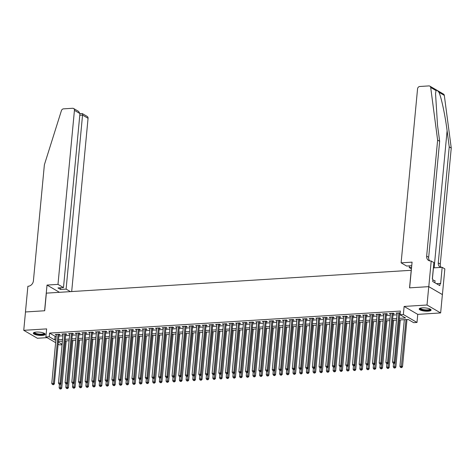 <?xml version="1.0" encoding="UTF-8"?>
<svg xmlns="http://www.w3.org/2000/svg" width="475" height="475" viewBox="0 0 475 475"><rect width="100%" height="100%" fill="white"/><g stroke="black" fill="none" stroke-linecap="round" stroke-linejoin="round"><path stroke-width="0.71" d="M42.121 335.421A5.973 1.615 -174.6 0 0 45.196 334.311A5.973 1.615 -174.6 0 0 42.34 332.631A5.973 1.615 -174.6 0 0 36.379 332.072A5.973 1.615 -174.6 0 0 33.303 333.189A5.973 1.615 -174.6 0 0 36.159 334.863A5.973 1.615 -174.6 0 0 42.121 335.421M428.017 311.19A5.973 1.615 -174.6 0 0 431.092 310.08A5.973 1.615 -174.6 0 0 428.236 308.406A5.973 1.615 -174.6 0 0 422.275 307.848A5.973 1.615 -174.6 0 0 419.193 308.958A5.973 1.615 -174.6 0 0 422.055 310.638A5.973 1.615 -174.6 0 0 428.017 311.19M62.071 344.743L59.5 344.903L58.122 344.102M411.303 270.287L46.36 293.14L44.697 310.763L25.484 311.968L23.75 330.327L37.377 338.265L47.055 337.654M411.207 270.233L409.545 287.856L428.753 286.651L442.379 294.583L440.646 312.942L427.019 305.003L404.13 306.44L403.37 314.521L416.997 322.46L413.654 322.668L408.132 319.449L399.166 320.013M404.13 306.44L417.757 314.379L440.646 312.942M417.757 314.379L416.997 322.46M428.753 286.651L427.019 305.003M59.001 334.81L60.171 334.733L59.244 334.198L55.237 334.453L56.353 334.976M65.681 334.388L66.85 334.317L65.93 333.777L61.922 334.032L63.032 334.554M72.36 333.973L73.53 333.895L72.61 333.361L68.602 333.61L69.712 334.139M79.046 333.551L80.216 333.48L79.295 332.939L75.282 333.195L76.398 333.717M85.726 333.129L86.895 333.058L85.975 332.524L81.967 332.773L83.077 333.296M92.411 332.714L93.581 332.637L92.661 332.102L88.647 332.352L89.763 332.88M99.091 332.292L100.261 332.221L99.34 331.681L95.332 331.936L96.443 332.458M105.777 331.871L106.94 331.799L106.02 331.265L102.012 331.514L103.128 332.037M112.456 331.455L113.626 331.378L112.706 330.843L108.698 331.093L109.808 331.621M119.136 331.033L120.306 330.962L119.385 330.422L115.377 330.677L116.488 331.2M125.822 330.612L126.991 330.541L126.071 330.006L122.057 330.256L123.173 330.778M132.501 330.196L133.671 330.119L132.751 329.585L128.743 329.834L129.853 330.363M139.187 329.775L140.357 329.703L139.43 329.163L135.423 329.418L136.539 329.941M145.867 329.353L147.036 329.282L146.116 328.747L142.108 328.997L143.218 329.519M152.546 328.938L153.716 328.86L152.796 328.326L148.788 328.575L149.898 329.104M159.232 328.516L160.402 328.445L159.481 327.904L155.467 328.16L156.584 328.682M165.912 328.094L167.081 328.023L166.161 327.489L162.153 327.738L163.263 328.261M172.597 327.679L173.767 327.602L172.847 327.067L168.833 327.317L169.949 327.845M179.277 327.257L180.447 327.186L179.526 326.646L175.518 326.901L176.629 327.423M185.963 326.836L187.126 326.764L186.206 326.23L182.198 326.479L183.314 327.002M192.642 326.42L193.812 326.343L192.892 325.808L188.884 326.058L189.994 326.586M199.322 325.998L200.492 325.927L199.571 325.387L195.563 325.642L196.674 326.165M206.007 325.577L207.177 325.506L206.257 324.971L202.243 325.221L203.359 325.743M212.687 325.161L213.857 325.084L212.937 324.55L208.929 324.799L210.039 325.327M219.373 324.74L220.542 324.668L219.616 324.128L215.608 324.383L216.725 324.906M226.053 324.318L227.222 324.247L226.302 323.713L222.294 323.962L223.404 324.484M232.732 323.902L233.902 323.825L232.982 323.291L228.974 323.54L230.084 324.069M239.418 323.481L240.588 323.41L239.667 322.869L235.653 323.125L236.77 323.647M246.098 323.059L247.267 322.988L246.347 322.454L242.339 322.703L243.449 323.226M252.783 322.644L253.953 322.567L253.033 322.032L249.019 322.282L250.135 322.81M259.463 322.222L260.632 322.151L259.712 321.611L255.704 321.866L256.815 322.388M266.148 321.801L267.312 321.729L266.392 321.195L262.384 321.444L263.5 321.967M272.828 321.385L273.998 321.308L273.077 320.773L269.07 321.023L270.18 321.551M279.508 320.963L280.678 320.892L279.757 320.352L275.749 320.607L276.86 321.13M286.193 320.542L287.363 320.471L286.443 319.936L282.429 320.186L283.545 320.708M292.873 320.126L294.043 320.049L293.123 319.515L289.115 319.764L290.225 320.293M299.559 319.705L300.728 319.633L299.802 319.093L295.794 319.348L296.911 319.871M306.238 319.283L307.408 319.212L306.488 318.678L302.48 318.927L303.59 319.449M312.918 318.867L314.088 318.79L313.168 318.256L309.16 318.505L310.27 319.034M319.604 318.446L320.773 318.375L319.853 317.834L315.839 318.09L316.956 318.612M326.283 318.024L327.453 317.953L326.533 317.419L322.525 317.668L323.635 318.191M332.969 317.609L334.139 317.532L333.218 316.997L329.205 317.247L330.321 317.775M339.649 317.187L340.818 317.116L339.898 316.576L335.89 316.831L337.001 317.353M346.334 316.766L347.498 316.694L346.578 316.16L342.57 316.409L343.686 316.932M353.014 316.35L354.184 316.273L353.263 315.738L349.256 315.988L350.366 316.516M359.694 315.928L360.863 315.857L359.943 315.317L355.935 315.572L357.046 316.095M366.379 315.507L367.549 315.436L366.629 314.901L362.615 315.151L363.731 315.673M373.059 315.091L374.229 315.014L373.308 314.48L369.301 314.735L370.411 315.258M379.745 314.67L380.914 314.598L379.988 314.058L375.98 314.313L377.097 314.836M386.424 314.248L387.594 314.177L386.674 313.642L382.666 313.892L383.776 314.414M393.104 313.832L394.274 313.755L393.353 313.221L389.346 313.476L390.456 313.999M399.321 318.339L405.549 317.947L400.027 314.729L400.372 311.06L49.56 333.082L55.082 336.3L56.234 336.229M58.882 336.062L62.914 335.813M65.562 335.647L69.599 335.392M72.242 335.225L76.279 334.97M78.927 334.804L82.959 334.554M85.607 334.388L89.644 334.133M92.293 333.967L96.324 333.711M98.972 333.545L103.01 333.296M105.658 333.129L109.689 332.874M112.337 332.708L116.369 332.452M119.017 332.286L123.055 332.037M125.703 331.871L129.734 331.615M132.382 331.449L136.42 331.194M139.068 331.027L143.1 330.778M145.748 330.612L149.785 330.357M152.428 330.19L156.465 329.935M159.113 329.769L163.145 329.519M165.793 329.353L169.83 329.098M172.478 328.932L176.51 328.676M179.158 328.51L183.196 328.261M185.844 328.094L189.875 327.839M192.523 327.673L196.555 327.418M199.203 327.251L203.241 327.002M205.889 326.836L209.92 326.58M212.568 326.414L216.606 326.159M219.254 325.992L223.286 325.743M225.934 325.577L229.971 325.322M232.613 325.155L236.651 324.9M239.299 324.734L243.331 324.484M245.979 324.318L250.016 324.063M252.664 323.897L256.696 323.641M259.344 323.475L263.382 323.226M266.03 323.059L270.061 322.804M272.709 322.638L276.741 322.383M279.389 322.216L283.427 321.967M286.075 321.801L290.106 321.545M292.754 321.379L296.792 321.124M299.44 320.957L303.472 320.708M306.12 320.542L310.157 320.287M312.799 320.12L316.837 319.865M319.485 319.699L323.517 319.449M326.165 319.283L330.202 319.028M332.85 318.862L336.882 318.606M339.53 318.44L343.567 318.191M346.216 318.024L350.247 317.769M352.895 317.603L356.927 317.353M359.575 317.187L363.613 316.932M366.261 316.766L370.292 316.51M372.94 316.344L376.978 316.095M379.626 315.928L383.657 315.673M386.306 315.507L390.343 315.252M392.985 315.085L397.023 314.836M399.671 314.67L400.033 314.646M400.199 312.894L396.025 313.055L397.142 313.577M399.79 313.411L400.152 313.387M55.628 342.647L45.873 336.965L46.639 328.89L23.75 330.327M45.873 336.965L49.216 336.757L54.738 339.975L55.884 339.904M49.56 333.082L49.216 336.757M400.027 314.729L403.37 314.521M58.312 342.053L62.112 344.268M396.518 320.18L392.481 320.429M389.832 320.595L385.801 320.851M383.153 321.017L379.121 321.272M376.473 321.438L372.436 321.688M369.787 321.854L365.756 322.109M363.108 322.276L359.07 322.531M356.422 322.697L352.391 322.947M349.742 323.113L345.705 323.368M343.063 323.534L339.025 323.79M336.377 323.956L332.346 324.205M329.697 324.372L325.66 324.627M323.012 324.793L318.98 325.048M316.332 325.215L312.295 325.464M309.647 325.63L305.615 325.886M302.967 326.052L298.935 326.307M296.287 326.473L292.25 326.723M289.602 326.889L285.57 327.144M282.922 327.311L278.884 327.566M276.236 327.732L272.205 327.982M269.557 328.148L265.519 328.403M262.877 328.569L258.839 328.825M256.191 328.991L252.16 329.24M249.512 329.407L245.474 329.662M242.826 329.828L238.794 330.083M236.146 330.25L232.109 330.499M229.461 330.665L225.429 330.921M222.781 331.087L218.749 331.342M216.101 331.508L212.064 331.758M209.416 331.924L205.384 332.179M202.736 332.346L198.698 332.601M196.05 332.767L192.019 333.017M189.371 333.183L185.333 333.438M182.691 333.604L178.653 333.86M176.005 334.026L171.974 334.275M169.326 334.442L165.288 334.697M162.64 334.863L158.608 335.118M155.96 335.285L151.923 335.534M149.275 335.7L145.243 335.956M142.595 336.122L138.563 336.371M135.915 336.537L131.878 336.793M129.23 336.959L125.198 337.214M122.55 337.381L118.513 337.63M115.864 337.796L111.833 338.052M109.185 338.218L105.147 338.473M102.505 338.639L98.468 338.889M95.819 339.055L91.788 339.31M89.14 339.477L85.102 339.732M82.454 339.898L78.423 340.147M75.774 340.314L71.737 340.569M69.089 340.735L65.057 340.991M62.409 341.157L58.377 341.406M58.532 339.738L62.569 339.483M65.218 339.316L69.249 339.061M71.897 338.895L75.929 338.645M78.577 338.479L82.614 338.224M85.263 338.058L89.294 337.802M91.942 337.636L95.98 337.387M98.628 337.22L102.659 336.965M105.308 336.799L109.345 336.543M111.987 336.377L116.025 336.128M118.673 335.962L122.704 335.706M125.353 335.54L129.39 335.285M132.038 335.118L136.07 334.869M138.718 334.703L142.755 334.447M145.403 334.281L149.435 334.026M152.083 333.86L156.115 333.61M158.763 333.444L162.8 333.189M165.448 333.022L169.48 332.767M172.128 332.601L176.166 332.352M178.814 332.185L182.845 331.93M185.493 331.764L189.531 331.508M192.173 331.342L196.211 331.093M198.859 330.927L202.89 330.671M205.538 330.505L209.576 330.25M212.224 330.083L216.256 329.834M218.904 329.668L222.941 329.412M225.589 329.246L229.621 328.991M232.269 328.825L236.301 328.575M238.949 328.409L242.986 328.154M245.634 327.988L249.666 327.732M252.314 327.566L256.352 327.317M259 327.15L263.031 326.895M265.679 326.729L269.717 326.473M272.359 326.307L276.397 326.058M279.045 325.892L283.076 325.636M285.724 325.47L289.762 325.215M292.41 325.048L296.442 324.799M299.09 324.633L303.127 324.378M305.775 324.211L309.807 323.956M312.455 323.79L316.487 323.54M319.135 323.374L323.172 323.119M325.82 322.952L329.852 322.697M332.5 322.531L336.537 322.282M339.186 322.115L343.217 321.86M345.865 321.694L349.903 321.444M352.545 321.278L356.582 321.023M359.231 320.857L363.262 320.601M365.91 320.435L369.948 320.186M372.596 320.019L376.628 319.764M379.276 319.598L383.313 319.343M385.961 319.176L389.993 318.927M392.641 318.761L396.673 318.505M55.082 336.3L54.738 339.975M397.005 312.995L396.952 313.589M390.325 313.411L390.266 314.011M383.64 313.832L383.586 314.432M376.96 314.254L376.901 314.848M370.274 314.67L370.221 315.269M363.595 315.091L363.535 315.685M356.915 315.507L356.856 316.107M350.229 315.928L350.176 316.528M343.55 316.35L343.49 316.944M336.864 316.766L336.811 317.365M330.184 317.187L330.125 317.787M323.499 317.609L323.445 318.202M316.819 318.024L316.766 318.624M310.139 318.446L310.08 319.046M303.454 318.867L303.4 319.461M296.774 319.283L296.715 319.883M290.088 319.705L290.035 320.304M283.409 320.126L283.349 320.72M276.729 320.542L276.67 321.142M270.043 320.963L269.99 321.563M263.364 321.385L263.304 321.979M256.678 321.801L256.625 322.4M249.998 322.222L249.939 322.822M243.313 322.644L243.259 323.238M236.633 323.059L236.58 323.659M229.953 323.481L229.894 324.081M223.268 323.902L223.214 324.496M216.588 324.318L216.529 324.918M209.902 324.74L209.849 325.339M203.223 325.161L203.163 325.755M196.543 325.577L196.484 326.177M189.857 325.998L189.804 326.598M183.178 326.42L183.118 327.014M176.492 326.836L176.439 327.435M169.812 327.257L169.753 327.857M163.127 327.679L163.073 328.272M156.447 328.094L156.394 328.694M149.768 328.516L149.708 329.116M143.082 328.938L143.028 329.531M136.402 329.353L136.343 329.953M129.717 329.775L129.663 330.374M123.037 330.196L122.978 330.79M116.357 330.612L116.298 331.212M109.672 331.033L109.618 331.633M102.992 331.455L102.933 332.049M96.306 331.871L96.253 332.47M89.627 332.292L89.567 332.892M82.941 332.714L82.888 333.308M76.261 333.129L76.208 333.729M69.582 333.551L69.522 334.151M62.896 333.973L62.843 334.566M56.216 334.388L56.157 334.988M398.869 312.877L394.226 361.997L392.552 362.104L397.195 312.983M399.831 312.817L399.843 312.823A0.766 0.635 -59.8 0 0 399.843 312.823L395.147 362.538L394.226 361.997L393.912 363.143L393.241 363.191L393.912 363.143M394.28 363.363L395.147 362.538M392.552 362.104L393.241 363.191M404.332 319.687L399.92 366.397L401.589 366.29L402.509 366.825L406.98 319.521M401.274 367.436L400.609 367.478L401.642 367.65L401.274 367.436L406.006 319.58M400.609 367.478L399.92 366.397M402.509 366.825L401.642 367.65M430.285 309.148A5.172 1.401 5.4 0 1 429.608 310.044A5.172 1.401 5.4 0 1 423.296 310.074A5.172 1.401 5.4 0 1 420.167 308.192M420.47 308.109A4.786 1.294 -174.6 0 0 420.47 308.115A4.786 1.294 -174.6 0 0 423.896 309.694A4.786 1.294 -174.6 0 0 429.317 309.593A4.786 1.294 -174.6 0 0 430 309.017A4.786 1.294 -174.6 0 0 430 309.005M419.348 308.649A5.938 1.609 -174.6 0 0 424.021 310.407A5.938 1.609 -174.6 0 0 430.261 310.211A5.938 1.609 -174.6 0 0 431.003 309.747M434.886 282.762L435.041 280.725L432.838 280.167M434.845 282.738L435.041 280.725M44.389 333.379A5.172 1.401 5.4 0 1 43.712 334.275A5.172 1.401 5.4 0 1 37.4 334.299A5.172 1.401 5.4 0 1 34.271 332.423M34.574 332.334A4.786 1.294 -174.6 0 0 34.574 332.346A4.786 1.294 -174.6 0 0 38 333.925A4.786 1.294 -174.6 0 0 43.421 333.824A4.786 1.294 -174.6 0 0 44.11 333.242A4.786 1.294 -174.6 0 0 44.11 333.236M33.452 332.874A5.938 1.609 -174.6 0 0 38.125 334.637A5.938 1.609 -174.6 0 0 44.365 334.436A5.938 1.609 -174.6 0 0 45.107 333.978M436.074 90.6L430.688 87.465A2.298 1.912 -59.8 0 0 429.845 86.129L443.472 94.062A2.298 1.912 120.2 0 1 444.309 95.398L451.25 148.046L449.231 146.87L447.106 130.726C445.17 115.354 441.305 97.191 438.924 92.263C437.576 90.535 436.626 89.983 436.074 90.6L435.539 93.528L437.511 125.139L439.642 141.283L428.676 257.296A5.362 4.459 -59.8 0 0 429.738 260.888M411.736 265.721L406.618 266.042L401.114 262.835L417.561 88.813A2.298 1.912 -59.8 0 1 419.775 86.486L428.895 85.91A2.298 1.912 -59.8 0 1 429.845 86.129M439.642 141.283L437.623 140.107L426.657 256.126A5.362 4.459 -59.8 0 0 428.634 260.466A5.362 4.459 -59.8 0 0 430.849 260.971L433.889 262.503L432.333 278.95L432.921 279.294L432.713 281.497L439.82 285.635L440.028 283.433L440.616 283.777L442.172 267.33L444.843 268.886L442.415 294.583L428.788 286.645L409.64 287.85L412.074 262.147L401.114 262.835M451.25 148.046L440.283 264.058A5.362 4.459 -59.8 0 0 441.138 267.395M440.64 267.425A5.362 4.459 -59.8 0 1 440.248 267.229A5.362 4.459 -59.8 0 1 438.265 262.889L449.231 146.87M430.688 87.465L437.623 140.107M431.217 260.947L428.788 286.645M411.439 268.85L409.236 267.567L411.576 267.419M409.236 267.567L409.397 265.869M442.172 267.33L433.449 267.876A8.621 2.333 5.4 0 1 433.378 267.882M440.028 283.433L436.424 283.658M71.683 291.549L88.059 118.293L82.555 115.087L79.782 115.259M57.986 284.382L74.433 110.354A2.298 1.912 -59.8 0 0 73.589 108.496A2.298 1.912 -59.8 0 0 72.639 108.276L63.519 108.852A2.298 1.912 -59.8 0 0 61.412 110.651L44.377 164.795L33.41 280.814A5.362 4.459 120.2 0 1 28.251 286.247L27.883 286.271L25.454 311.968L44.597 310.769L47.025 285.071L57.986 284.382L63.49 287.589L57.944 287.933L60.557 289.459L66.102 289.109L82.555 115.087C82.62 113.804 82.395 113.329 81.86 113.65M66.102 289.109L70.425 291.626M47.025 285.071L59.47 292.315M63.49 287.589L79.942 113.561L74.433 110.354M79.931 113.662L82.276 113.555L87.21 116.434A2.298 1.912 120.2 0 1 88.059 118.293M60.557 289.459L60.717 287.761M73.589 108.496L78.523 111.37L79.942 113.561M392.184 313.292L387.541 362.419L385.872 362.526L390.515 313.399M393.146 313.233L393.163 313.245A0.766 0.635 -59.8 0 0 393.163 313.245L388.461 362.953L387.541 362.419L387.226 363.565L386.561 363.607L387.226 363.565M387.594 363.779L388.461 362.953M385.872 362.526L386.561 363.607M385.504 313.714L380.861 362.841L379.192 362.942L383.836 313.821M386.478 313.666L386.466 313.654A0.766 0.635 -59.8 0 0 386.478 313.666L381.781 363.375L380.861 362.841L380.546 363.987L379.875 364.028L380.546 363.987M380.914 364.2L381.781 363.375M379.192 362.942L379.875 364.028M378.824 314.135L374.175 363.256L372.507 363.363L377.15 314.236M379.798 314.082L379.78 314.076A0.766 0.635 -59.8 0 0 379.798 314.082L375.102 363.797L374.175 363.256L373.861 364.402L373.196 364.444L373.861 364.402M374.229 364.622L375.102 363.797M372.507 363.363L373.196 364.444M372.139 314.551L367.496 363.678L365.827 363.785L370.47 314.658M373.118 314.503L373.101 314.492A0.766 0.635 -59.8 0 0 373.118 314.503L368.416 364.212L367.496 363.678L367.181 364.824L366.51 364.865L367.181 364.824M367.549 365.037L368.416 364.212M365.827 363.785L366.51 364.865M393.561 363.375L393.235 366.813L394.909 366.712L395.829 367.246L400.3 319.942M394.594 367.858L393.923 367.899L394.963 368.072L394.594 367.858L399.321 320.002M393.923 367.899L393.235 366.813M395.829 367.246L394.963 368.072M386.882 363.797L386.555 367.234L388.223 367.128L389.144 367.668L393.621 320.358M387.909 368.273L387.244 368.315L388.277 368.487L387.909 368.273L392.641 320.423M387.244 368.315L386.555 367.234M389.144 367.668L388.277 368.487M380.196 364.212L379.875 367.656L381.544 367.549L382.464 368.083L386.935 320.779M381.229 368.695L380.558 368.737L381.597 368.909L381.229 368.695L385.961 320.839M380.558 368.737L379.875 367.656M382.464 368.083L381.597 368.909M373.516 364.634L373.19 368.072L374.864 367.971L375.784 368.505L380.255 321.201M374.543 369.117L373.878 369.158L374.912 369.33L374.543 369.117L379.276 321.26M373.878 369.158L373.19 368.072M375.784 368.505L374.912 369.33M365.459 314.973L360.816 364.099L359.142 364.2L363.785 315.079M366.415 314.913L366.433 314.925A0.766 0.635 -59.8 0 0 366.433 314.925L361.736 364.634L360.816 364.099L360.501 365.245L359.83 365.287L360.501 365.245M360.869 365.459L361.736 364.634M359.142 364.2L359.83 365.287M366.837 365.055L366.51 368.493L368.178 368.386L369.099 368.927L373.57 321.617M367.864 369.532L367.193 369.574L368.232 369.746L367.864 369.532L372.596 321.682M367.193 369.574L366.51 368.493M369.099 368.927L368.232 369.746M358.773 315.394L354.13 364.515L352.462 364.622L357.105 315.495M359.735 315.335L359.753 315.341A0.766 0.635 -59.8 0 0 359.753 315.341L355.051 365.055L354.13 364.515L353.816 365.661L353.151 365.702L353.816 365.661M354.184 365.881L355.051 365.055M352.462 364.622L353.151 365.702M360.151 365.471L359.824 368.915L361.499 368.808L362.419 369.342L366.89 322.038M361.184 369.954L360.513 369.995L361.552 370.168L361.184 369.954L365.91 322.098M360.513 369.995L359.824 368.915M362.419 369.342L361.552 370.168M352.094 315.81L347.451 364.937L345.776 365.043L350.425 315.917M353.056 315.75L353.067 315.762A0.766 0.635 -59.8 0 0 353.067 315.762L348.371 365.471L347.451 364.937L347.136 366.082L346.465 366.124L347.136 366.082M347.504 366.296L348.371 365.471M345.776 365.043L346.465 366.124M353.471 365.892L353.145 369.33L354.813 369.229L355.733 369.764L360.204 322.46M354.498 370.375L353.833 370.417L354.867 370.589L354.498 370.375L359.231 322.519M353.833 370.417L353.145 369.33M355.733 369.764L354.867 370.589M345.408 316.231L340.765 365.358L339.097 365.459L343.74 316.338M346.37 316.172L346.388 316.184A0.766 0.635 -59.8 0 0 346.388 316.184L341.685 365.892L340.765 365.358L340.45 366.504L339.785 366.546L340.45 366.504M340.818 366.718L341.685 365.892M339.097 365.459L339.785 366.546M346.786 366.314L346.465 369.752L348.133 369.645L349.054 370.179L353.525 322.875M347.819 370.791L347.148 370.832L348.187 371.005L347.819 370.791L352.545 322.941M347.148 370.832L346.465 369.752M349.054 370.179L348.187 371.005M338.728 316.653L334.085 365.774L332.417 365.881L337.06 316.754M339.69 316.593L339.702 316.599A0.766 0.635 -59.8 0 0 339.702 316.599L335.006 366.314L334.085 365.774L333.771 366.92L333.1 366.961L333.771 366.92M334.139 367.139L335.006 366.314M332.417 365.881L333.1 366.961M340.106 366.73L339.779 370.168L341.448 370.067L342.374 370.601L346.845 323.297M341.133 371.213L340.468 371.254L341.501 371.426L341.133 371.213L345.865 323.356M340.468 371.254L339.779 370.168M342.374 370.601L341.501 371.426M332.049 317.068L327.406 366.195L325.731 366.302L330.374 317.175M333.022 317.009A0.766 0.635 -59.8 0 0 333.022 317.021L328.326 366.73L327.406 366.195L327.085 367.341L326.42 367.383L327.085 367.341M327.453 367.555L328.326 366.73M325.731 366.302L326.42 367.383M333.42 367.151L333.1 370.589L334.768 370.482L335.688 371.022L340.159 323.718M334.453 371.634L333.782 371.676L334.822 371.848L334.453 371.634L339.186 323.778M333.782 371.676L333.1 370.589M335.688 371.022L334.822 371.848M325.363 317.49L320.72 366.617L319.052 366.718L323.695 317.597M326.343 317.431A0.766 0.635 -59.8 0 0 326.343 317.437L321.64 367.151L320.72 366.617L320.405 367.763L319.734 367.804L320.405 367.763M320.773 367.977L321.64 367.151M319.052 366.718L319.734 367.804M326.741 367.573L326.414 371.011L328.088 370.904L329.009 371.438L333.48 324.134M327.774 372.05L327.103 372.091L328.142 372.263L327.774 372.05L332.5 324.199M327.103 372.091L326.414 371.011M329.009 371.438L328.142 372.263M318.683 317.912L314.04 367.032L312.366 367.139L317.009 318.012M319.657 317.846A0.766 0.635 -59.8 0 0 319.657 317.858L314.961 367.573L314.04 367.032L313.726 368.178L313.055 368.22L313.726 368.178M314.094 368.398L314.961 367.573M312.366 367.139L313.055 368.22M320.061 367.988L319.734 371.426L321.403 371.325L322.323 371.86L326.794 324.556M321.088 372.471L320.423 372.513L321.456 372.685L321.088 372.471L325.82 324.615M320.423 372.513L319.734 371.426M322.323 371.86L321.456 372.685M311.998 318.327L307.355 367.454L305.686 367.561L310.329 318.434M312.96 318.268L312.978 318.28A0.766 0.635 -59.8 0 0 312.978 318.28L308.275 367.988L307.355 367.454L307.04 368.6L306.375 368.642L307.04 368.6M307.408 368.814L308.275 367.988M305.686 367.561L306.375 368.642M313.375 368.41L313.049 371.848L314.723 371.741L315.643 372.281L320.114 324.977M314.408 372.893L313.738 372.934L314.777 373.107L314.408 372.893L319.135 325.037M313.738 372.934L313.049 371.848M315.643 372.281L314.777 373.107M305.318 318.749L300.675 367.876L299.007 367.977L303.65 318.856M306.28 318.689L306.292 318.695A0.766 0.635 -59.8 0 0 306.292 318.695L301.595 368.41L300.675 367.876L300.36 369.022L299.689 369.063L300.36 369.022M300.728 369.235L301.595 368.41M299.007 367.977L299.689 369.063M306.696 368.832L306.369 372.269L308.037 372.162L308.958 372.697L313.435 325.393M307.723 373.308L307.058 373.35L308.091 373.522L307.723 373.308L312.455 325.458M307.058 373.35L306.369 372.269M308.958 372.697L308.091 373.522M298.638 319.17L293.989 368.291L292.321 368.398L296.964 319.271M299.594 319.111L299.612 319.117A0.766 0.635 -59.8 0 0 299.612 319.117L294.916 368.832L293.989 368.291L293.675 369.437L293.01 369.479L293.675 369.437M294.043 369.651L294.916 368.832M292.321 368.398L293.01 369.479M300.01 369.247L299.689 372.685L301.358 372.584L302.278 373.118L306.749 325.814M301.043 373.73L300.372 373.772L301.411 373.944L301.043 373.73L305.775 325.874M300.372 373.772L299.689 372.685M302.278 373.118L301.411 373.944M291.953 319.586L287.31 368.713L285.641 368.82L290.284 319.693M292.915 319.527L292.933 319.538A0.766 0.635 -59.8 0 0 292.933 319.538L288.23 369.247L287.31 368.713L286.995 369.859L286.324 369.9L286.995 369.859M287.363 370.072L288.23 369.247M285.641 368.82L286.324 369.9M293.33 369.669L293.004 373.107L294.678 373L295.598 373.54L300.069 326.236M294.358 374.152L293.692 374.193L294.726 374.365L294.358 374.152L299.09 326.295M293.692 374.193L293.004 373.107M295.598 373.54L294.726 374.365M285.273 320.008L280.63 369.134L278.956 369.235L283.599 320.114M286.229 319.948L286.247 319.954A0.766 0.635 -59.8 0 0 286.247 319.954L281.55 369.669L280.63 369.134L280.315 370.28L279.644 370.322L280.315 370.28M280.683 370.494L281.55 369.669M278.956 369.235L279.644 370.322M286.651 370.09L286.324 373.528L287.993 373.421L288.913 373.956L293.384 326.652M287.678 374.567L287.007 374.609L288.046 374.781L287.678 374.567L292.41 326.717M287.007 374.609L286.324 373.528M288.913 373.956L288.046 374.781M278.587 320.429L273.944 369.55L272.276 369.657L276.919 320.53M279.567 320.364A0.766 0.635 -59.8 0 0 279.567 320.376L274.865 370.084L273.944 369.55L273.63 370.696L272.965 370.738L273.63 370.696M273.998 370.91L274.865 370.084M272.276 369.657L272.965 370.738M279.965 370.506L279.638 373.944L281.313 373.843L282.233 374.377L286.704 327.073M280.998 374.989L280.327 375.03L281.366 375.202L280.998 374.989L285.724 327.133M280.327 375.03L279.638 373.944M282.233 374.377L281.366 375.202M271.908 320.845L267.265 369.972L265.59 370.072L270.239 320.952M272.882 320.785A0.766 0.635 -59.8 0 0 272.882 320.797L268.185 370.506L267.265 369.972L266.95 371.117L266.279 371.159L266.95 371.117M267.318 371.331L268.185 370.506M265.59 370.072L266.279 371.159M273.285 370.928L272.959 374.365L274.627 374.258L275.548 374.799L280.018 327.495M274.312 375.41L273.647 375.452L274.681 375.624L274.312 375.41L279.045 327.554M273.647 375.452L272.959 374.365M275.548 374.799L274.681 375.624M265.222 321.266L260.579 370.387L258.911 370.494L263.554 321.373M266.184 321.207L266.202 321.213A0.766 0.635 -59.8 0 0 266.202 321.213L261.499 370.928L260.579 370.387L260.264 371.539L259.599 371.581L260.264 371.539M260.632 371.753L261.499 370.928M258.911 370.494L259.599 371.581M266.6 371.349L266.279 374.787L267.947 374.68L268.868 375.214L273.339 327.91M267.633 375.826L266.962 375.867L268.001 376.04L267.633 375.826L272.359 327.976M266.962 375.867L266.279 374.787M268.868 375.214L268.001 376.04M258.543 321.688L253.899 370.809L252.231 370.916L256.874 321.789M259.504 321.628L259.516 321.634A0.766 0.635 -59.8 0 0 259.516 321.634L254.82 371.343L253.899 370.809L253.585 371.955L252.914 371.996L253.585 371.955M253.953 372.168L254.82 371.343M252.231 370.916L252.914 371.996M259.92 371.765L259.593 375.202L261.262 375.102L262.188 375.636L266.659 328.332M260.947 376.247L260.282 376.289L261.315 376.461L260.947 376.247L265.679 328.391M260.282 376.289L259.593 375.202M262.188 375.636L261.315 376.461M251.863 322.103L247.22 371.23L245.545 371.331L250.188 322.21M252.819 322.044L252.837 322.056A0.766 0.635 -59.8 0 0 252.837 322.056L248.14 371.765L247.22 371.23L246.899 372.376L246.234 372.418L246.899 372.376M247.267 372.59L248.14 371.765M245.545 371.331L246.234 372.418M253.234 372.186L252.914 375.624L254.582 375.517L255.502 376.058L259.973 328.753M254.268 376.669L253.597 376.711L254.636 376.883L254.268 376.669L259 328.813M253.597 376.711L252.914 375.624M255.502 376.058L254.636 376.883M245.177 322.525L240.534 371.646L238.866 371.753L243.509 322.632M246.139 322.466L246.157 322.472A0.766 0.635 -59.8 0 0 246.157 322.472L241.454 372.186L240.534 371.646L240.219 372.798L239.554 372.839L240.219 372.798M240.588 373.012L241.454 372.186M238.866 371.753L239.554 372.839M246.555 372.608L246.228 376.046L247.902 375.939L248.823 376.473L253.294 329.169M247.588 377.085L246.917 377.126L247.956 377.298L247.588 377.085L252.314 329.234M246.917 377.126L246.228 376.046M248.823 376.473L247.956 377.298M238.498 322.947L233.854 372.067L232.18 372.174L236.823 323.048M239.459 322.887L239.471 322.893A0.766 0.635 -59.8 0 0 239.471 322.893L234.775 372.602L233.854 372.067L233.54 373.213L232.869 373.255L233.54 373.213M233.908 373.427L234.775 372.602M232.18 372.174L232.869 373.255M239.875 373.023L239.548 376.461L241.217 376.36L242.137 376.895L246.608 329.591M240.902 377.506L240.237 377.548L241.27 377.72L240.902 377.506L245.634 329.65M240.237 377.548L239.548 376.461M242.137 376.895L241.27 377.72M231.812 323.362L227.169 372.489L225.5 372.59L230.143 323.469M232.792 323.315L232.774 323.303A0.766 0.635 -59.8 0 0 232.792 323.315L228.089 373.023L227.169 372.489L226.854 373.635L226.189 373.677L226.854 373.635M227.222 373.849L228.089 373.023M225.5 372.59L226.189 373.677M225.132 323.784L220.489 372.905L218.821 373.012L223.464 323.891M226.106 323.73L226.094 323.724A0.766 0.635 -59.8 0 0 226.106 323.73L221.409 373.445L220.489 372.905L220.174 374.057L219.503 374.098L220.174 374.057M220.542 374.27L221.409 373.445M218.821 373.012L219.503 374.098M218.453 324.205L213.803 373.326L212.135 373.433L216.778 324.306M219.426 324.14A0.766 0.635 -59.8 0 0 219.426 324.152L214.73 373.861L213.803 373.326L213.489 374.472L212.824 374.514L213.489 374.472M213.857 374.686L214.73 373.861M212.135 373.433L212.824 374.514M233.189 373.445L232.863 376.883L234.537 376.776L235.458 377.316L239.928 330.012M234.223 377.928L233.552 377.969L234.591 378.142L234.223 377.928L238.949 330.072M233.552 377.969L232.863 376.883M235.458 377.316L234.591 378.142M226.51 373.867L226.183 377.304L227.852 377.197L228.772 377.732L233.249 330.428M227.537 378.343L226.872 378.385L227.905 378.557L227.537 378.343L232.269 330.493M226.872 378.385L226.183 377.304M228.772 377.732L227.905 378.557M219.824 374.282L219.503 377.72L221.172 377.619L222.092 378.153L226.563 330.849M220.857 378.765L220.186 378.807L221.225 378.979L220.857 378.765L225.589 330.909M220.186 378.807L219.503 377.72M222.092 378.153L221.225 378.979M211.767 324.621L207.124 373.748L205.455 373.849L210.098 324.728M212.729 324.562L212.747 324.573A0.766 0.635 -59.8 0 0 212.747 324.573L208.044 374.282L207.124 373.748L206.809 374.894L206.138 374.935L206.809 374.894M207.177 375.108L208.044 374.282M205.455 373.849L206.138 374.935M213.144 374.704L212.818 378.142L214.492 378.035L215.412 378.575L219.883 331.271M214.172 379.187L213.507 379.228L214.54 379.4L214.172 379.187L218.904 331.33M213.507 379.228L212.818 378.142M215.412 378.575L214.54 379.4M205.087 325.043L200.444 374.163L198.77 374.27L203.413 325.149M206.043 324.983L206.061 324.989A0.766 0.635 -59.8 0 0 206.061 324.989L201.364 374.704L200.444 374.163L200.129 375.315L199.458 375.357L200.129 375.315M200.498 375.529L201.364 374.704M198.77 374.27L199.458 375.357M206.465 375.125L206.138 378.563L207.807 378.456L208.727 378.991L213.198 331.687M207.492 379.602L206.821 379.644L207.86 379.816L207.492 379.602L212.224 331.752M206.821 379.644L206.138 378.563M208.727 378.991L207.86 379.816M198.402 325.464L193.758 374.585L192.09 374.692L196.733 325.565M199.363 325.399L199.381 325.411A0.766 0.635 -59.8 0 0 199.381 325.411L194.679 375.119L193.758 374.585L193.444 375.731L192.779 375.772L193.444 375.731M193.812 375.945L194.679 375.119M192.09 374.692L192.779 375.772M199.779 375.541L199.453 378.979L201.127 378.878L202.047 379.412L206.518 332.108M200.812 380.024L200.141 380.065L201.18 380.238L200.812 380.024L205.538 332.168M200.141 380.065L199.453 378.979M202.047 379.412L201.18 380.238M191.722 325.88L187.079 375.007L185.404 375.108L190.053 325.987M192.684 325.82L192.696 325.832A0.766 0.635 -59.8 0 0 192.696 325.832L187.999 375.541L187.079 375.007L186.764 376.152L186.093 376.194L186.764 376.152M187.132 376.366L187.999 375.541M185.404 375.108L186.093 376.194M193.099 375.963L192.773 379.4L194.441 379.293L195.362 379.834L199.833 332.53M194.127 380.445L193.462 380.487L194.495 380.659L194.127 380.445L198.859 332.589M193.462 380.487L192.773 379.4M195.362 379.834L194.495 380.659M185.036 326.301L180.393 375.422L178.725 375.529L183.368 326.408M185.998 326.242L186.016 326.248A0.766 0.635 -59.8 0 0 186.016 326.248L181.313 375.963L180.393 375.422L180.078 376.574L179.413 376.616L180.078 376.574M180.447 376.788L181.313 375.963M178.725 375.529L179.413 376.616M186.414 376.378L186.093 379.822L187.762 379.715L188.682 380.249L193.153 332.945M187.447 380.861L186.776 380.902L187.815 381.075L187.447 380.861L192.173 333.011M186.776 380.902L186.093 379.822M188.682 380.249L187.815 381.075M178.357 326.723L173.713 375.844L172.045 375.951L176.688 326.824M179.336 326.657A0.766 0.635 -59.8 0 0 179.33 326.669L174.634 376.378L173.713 375.844L173.399 376.99L172.728 377.031L173.399 376.99M173.767 377.203L174.634 376.378M172.045 375.951L172.728 377.031M179.734 376.8L179.408 380.238L181.076 380.137L182.002 380.671L186.473 333.367M180.761 381.282L180.096 381.324L181.129 381.496L180.761 381.282L185.493 333.426M180.096 381.324L179.408 380.238M182.002 380.671L181.129 381.496M171.677 327.138L167.034 376.265L165.359 376.366L170.002 327.245M172.651 327.079A0.766 0.635 -59.8 0 0 172.651 327.091L167.954 376.8L167.034 376.265L166.713 377.411L166.048 377.453L166.713 377.411M167.081 377.625L167.954 376.8M165.359 376.366L166.048 377.453M173.048 377.221L172.728 380.659L174.396 380.552L175.317 381.093L179.787 333.788M174.082 381.704L173.411 381.746L174.45 381.918L174.082 381.704L178.814 333.848M173.411 381.746L172.728 380.659M175.317 381.093L174.45 381.918M164.991 327.56L160.348 376.681L158.68 376.788L163.323 327.667M165.953 327.501L165.971 327.507A0.766 0.635 -59.8 0 0 165.971 327.507L161.268 377.221L160.348 376.681L160.033 377.833L159.368 377.874L160.033 377.833M160.402 378.047L161.268 377.221M158.68 376.788L159.368 377.874M166.369 377.637L166.042 381.081L167.717 380.974L168.637 381.508L173.108 334.204M167.402 382.12L166.731 382.161L167.77 382.333L167.402 382.12L172.128 334.269M166.731 382.161L166.042 381.081M168.637 381.508L167.77 382.333M158.312 327.982L153.668 377.103L151.994 377.209L156.637 328.082M159.273 327.916L159.285 327.928A0.766 0.635 -59.8 0 0 159.285 327.928L154.589 377.637L153.668 377.103L153.354 378.248L152.683 378.29L153.354 378.248M153.722 378.462L154.589 377.637M151.994 377.209L152.683 378.29M159.689 378.058L159.362 381.496L161.031 381.395L161.951 381.93L166.422 334.626M160.716 382.541L160.051 382.583L161.084 382.755L160.716 382.541L165.448 334.685M160.051 382.583L159.362 381.496M161.951 381.93L161.084 382.755M151.626 328.397L146.983 377.524L145.314 377.625L149.958 328.504M152.588 328.338L152.606 328.35A0.766 0.635 -59.8 0 0 152.606 328.35L147.903 378.058L146.983 377.524L146.668 378.67L146.003 378.712L146.668 378.67M147.036 378.884L147.903 378.058M145.314 377.625L146.003 378.712M153.003 378.48L152.677 381.918L154.351 381.811L155.272 382.351L159.743 335.047M154.037 382.957L153.366 383.004L154.405 383.177L154.037 382.957L158.763 335.107M153.366 383.004L152.677 381.918M155.272 382.351L154.405 383.177M144.946 328.819L140.303 377.94L138.635 378.047L143.278 328.926M145.908 328.759L145.92 328.765A0.766 0.635 -59.8 0 0 145.92 328.765L141.223 378.48L140.303 377.94L139.988 379.092L139.317 379.133L139.988 379.092M140.357 379.305L141.223 378.48M138.635 378.047L139.317 379.133M146.324 378.896L145.997 382.339L147.666 382.233L148.586 382.767L153.063 335.463M147.351 383.378L146.686 383.42L147.719 383.592L147.351 383.378L152.083 335.528M146.686 383.42L145.997 382.339M148.586 382.767L147.719 383.592M138.267 329.24L133.618 378.361L131.949 378.468L136.592 329.341M139.222 329.175L139.24 329.187A0.766 0.635 -59.8 0 0 139.24 329.187L134.544 378.896L133.618 378.361L133.303 379.507L132.638 379.549L133.303 379.507M133.671 379.721L134.544 378.896M131.949 378.468L132.638 379.549M139.638 379.317L139.317 382.755L140.986 382.654L141.906 383.188L146.377 335.884M140.671 383.8L140 383.842L141.039 384.014L140.671 383.8L145.403 335.944M140 383.842L139.317 382.755M141.906 383.188L141.039 384.014M131.581 329.656L126.938 378.783L125.269 378.884L129.912 329.763M132.561 329.608L132.543 329.597A0.766 0.635 -59.8 0 0 132.561 329.608L127.858 379.317L126.938 378.783L126.623 379.929L125.952 379.97L126.623 379.929M126.991 380.142L127.858 379.317M125.269 378.884L125.952 379.97M132.958 379.739L132.632 383.177L134.306 383.07L135.227 383.61L139.697 336.3M133.986 384.216L133.321 384.263L134.354 384.435L133.986 384.216L138.718 336.365M133.321 384.263L132.632 383.177M135.227 383.61L134.354 384.435M124.901 330.077L120.258 379.198L118.584 379.305L123.227 330.184M125.875 330.018A0.766 0.635 -59.8 0 0 125.875 330.024L121.178 379.739L120.258 379.198L119.943 380.35L119.272 380.392L119.943 380.35M120.312 380.564L121.178 379.739M118.584 379.305L119.272 380.392M126.279 380.154L125.952 383.598L127.621 383.491L128.541 384.026L133.012 336.722M127.306 384.637L126.635 384.679L127.674 384.851L127.306 384.637L132.038 336.781M126.635 384.679L125.952 383.598M128.541 384.026L127.674 384.851M118.216 330.499L113.573 379.62L111.904 379.727L116.547 330.6M119.195 330.434A0.766 0.635 -59.8 0 0 119.195 330.446L114.493 380.154L113.573 379.62L113.258 380.766L112.593 380.808L113.258 380.766M113.626 380.98L114.493 380.154M111.904 379.727L112.593 380.808M119.593 380.576L119.267 384.014L120.941 383.913L121.861 384.447L126.332 337.143M120.626 385.059L119.955 385.1L120.994 385.272L120.626 385.059L125.353 337.202M119.955 385.1L119.267 384.014M121.861 384.447L120.994 385.272M111.536 330.915L106.893 380.042L105.218 380.142L109.867 331.022M112.498 330.855L112.51 330.867A0.766 0.635 -59.8 0 0 112.51 330.867L107.813 380.576L106.893 380.042L106.578 381.188L105.907 381.229L106.578 381.188M106.946 381.401L107.813 380.576M105.218 380.142L105.907 381.229M112.913 380.997L112.587 384.435L114.255 384.328L115.176 384.869L119.647 337.559M113.941 385.474L113.276 385.522L114.309 385.694L113.941 385.474L118.673 337.624M113.276 385.522L112.587 384.435M115.176 384.869L114.309 385.694M104.85 331.336L100.207 380.457L98.539 380.564L103.182 331.443M105.812 331.277L105.83 331.283A0.766 0.635 -59.8 0 0 105.83 331.283L101.127 380.997L100.207 380.457L99.893 381.609L99.228 381.651L99.893 381.609M100.261 381.823L101.127 380.997M98.539 380.564L99.228 381.651M106.228 381.413L105.907 384.857L107.576 384.75L108.496 385.284L112.967 337.98M107.261 385.896L106.59 385.938L107.629 386.11L107.261 385.896L111.987 338.04M106.59 385.938L105.907 384.857M108.496 385.284L107.629 386.11M98.171 331.758L93.528 380.879L91.859 380.986L96.502 331.859M99.133 331.692L99.144 331.704A0.766 0.635 -59.8 0 0 99.144 331.704L94.448 381.413L93.528 380.879L93.213 382.025L92.542 382.066L93.213 382.025M93.581 382.238L94.448 381.413M91.859 380.986L92.542 382.066M99.548 381.835L99.222 385.272L100.89 385.172L101.816 385.706L106.287 338.402M100.575 386.317L99.91 386.359L100.943 386.531L100.575 386.317L105.308 338.461M99.91 386.359L99.222 385.272M101.816 385.706L100.943 386.531M91.491 332.173L86.848 381.3L85.173 381.401L89.817 332.28M92.447 332.114L92.465 332.126A0.766 0.635 -59.8 0 0 92.465 332.126L87.768 381.835L86.848 381.3L86.527 382.446L85.862 382.488L86.527 382.446M86.895 382.66L87.768 381.835M85.173 381.401L85.862 382.488M92.862 382.256L92.542 385.694L94.21 385.587L95.131 386.128L99.602 338.817M93.896 386.733L93.225 386.775L94.264 386.953L93.896 386.733L98.628 338.883M93.225 386.775L92.542 385.694M95.131 386.128L94.264 386.953M84.805 332.595L80.162 381.716L78.494 381.823L83.137 332.702M85.767 332.536L85.785 332.542A0.766 0.635 -59.8 0 0 85.785 332.542L81.082 382.256L80.162 381.716L79.847 382.862L79.183 382.909L79.847 382.862M80.216 383.082L81.082 382.256M78.494 381.823L79.183 382.909M86.183 382.672L85.856 386.116L87.531 386.009L88.451 386.543L92.922 339.239M87.216 387.155L86.545 387.196L87.584 387.368L87.216 387.155L91.942 339.298M86.545 387.196L85.856 386.116M88.451 386.543L87.584 387.368M78.126 333.017L73.483 382.137L71.808 382.244L76.451 333.117M79.099 332.963L79.087 332.951A0.766 0.635 -59.8 0 0 79.099 332.963L74.403 382.672L73.483 382.137L73.168 383.283L72.497 383.325L73.168 383.283M73.536 383.497L74.403 382.672M71.808 382.244L72.497 383.325M79.503 383.093L79.177 386.531L80.845 386.43L81.765 386.965L86.236 339.661M80.53 387.576L79.865 387.618L80.898 387.79L80.53 387.576L85.263 339.72M79.865 387.618L79.177 386.531M81.765 386.965L80.898 387.79M71.44 333.432L66.797 382.559L65.128 382.66L69.772 333.539M72.42 333.385L72.402 333.373A0.766 0.635 -59.8 0 0 72.42 333.385L67.717 383.093L66.797 382.559L66.482 383.705L65.817 383.747L66.482 383.705M66.85 383.919L67.717 383.093M65.128 382.66L65.817 383.747M72.817 383.515L72.491 386.953L74.165 386.846L75.086 387.386L79.557 340.076M73.851 387.992L73.18 388.033L74.219 388.212L73.851 387.992L78.577 340.142M73.18 388.033L72.491 386.953M75.086 387.386L74.219 388.212M64.76 333.854L60.117 382.975L58.449 383.082L63.092 333.961M65.722 333.794L65.734 333.8A0.766 0.635 -59.8 0 0 65.734 333.8L61.038 383.515L60.117 382.975L59.803 384.121L59.132 384.168L59.803 384.121M60.171 384.34L61.038 383.515M58.449 383.082L59.132 384.168M66.138 383.931L65.811 387.374L67.48 387.267L68.4 387.802L72.877 340.498M67.165 388.413L66.5 388.455L67.533 388.627L67.165 388.413L71.897 340.557M66.5 388.455L65.811 387.374M68.4 387.802L67.533 388.627M58.081 334.275L53.432 383.396L51.763 383.503L56.406 334.376M59.037 334.21L59.054 334.222A0.766 0.635 -59.8 0 0 59.054 334.222L54.358 383.931L53.432 383.396L53.117 384.542L52.452 384.584L53.117 384.542M53.485 384.756L54.358 383.931M51.763 383.503L52.452 384.584M59.452 384.352L59.132 387.79L60.8 387.689L61.72 388.223L66.191 340.919M60.485 388.835L59.814 388.877L60.853 389.049L60.485 388.835L65.218 340.979M59.814 388.877L59.132 387.79M61.72 388.223L60.853 389.049M447.106 130.726L434.144 267.835M428.676 257.296L426.657 256.126M438.265 262.889L440.283 264.058M444.309 95.398L438.924 92.263M432.404 278.991L433.449 267.876"/></g></svg>
